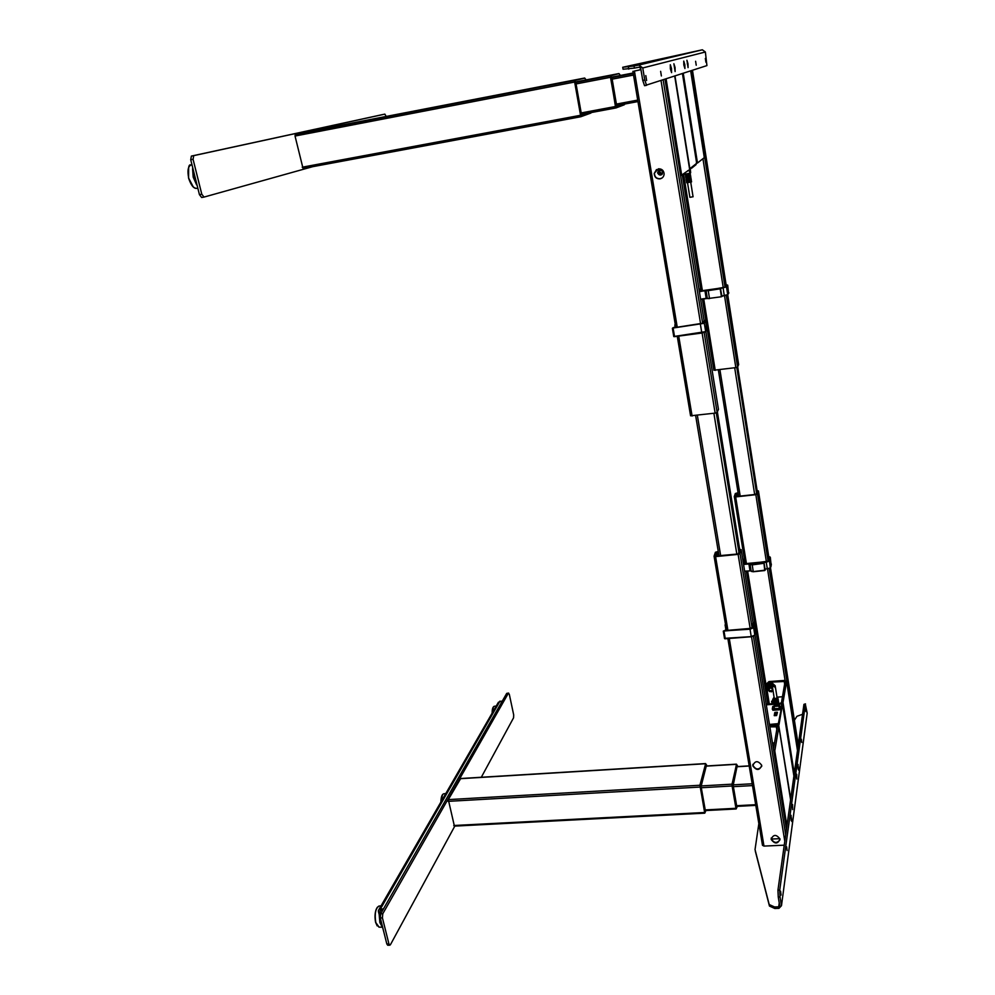 <?xml version="1.0" encoding="UTF-8"?>
<svg xmlns="http://www.w3.org/2000/svg" width="995" height="995" viewBox="0 0 995 995"><rect width="100%" height="100%" fill="white"/><g stroke="black" fill="none" stroke-linecap="round" stroke-linejoin="round"><path stroke-width="1.49" d="M689.199 169.896L689.921 173.279L690.667 172.682L690.294 169.262M690.356 174.274L688.217 174.909L688.217 175.68L690.505 175.195L688.826 174.784M690.828 177.234L688.689 177.881L688.689 178.64L690.978 178.155L689.299 177.744M691.301 180.182L689.062 180.978L689.311 181.687L691.401 181.028M685.256 174.137L685.431 175.182L687.047 175.244L687.047 176.003L685.567 176.04L685.903 178.142L687.52 178.204L687.52 178.963L686.04 179L686.376 181.09L687.993 181.152L686.637 182.719L691.562 181.811M686.301 179.697L686.463 180.381L691.052 179.548M691.202 179.56L691.065 178.702M685.829 176.737L685.99 177.433L690.58 176.588L690.418 175.904L685.667 176.724L685.804 177.57L690.592 176.625M690.729 176.612L690.592 175.754M685.978 173.963L688.826 173.478L685.965 174.013M688.266 179.473L690.891 178.864L691.065 179.585L686.276 180.53L686.14 179.672L688.266 179.473M685.567 176.04L687.097 175.593M686.513 181.948L688.043 181.488M684.473 174.2L684.212 173.466M690.567 172.757L689.871 173.341L689.274 170.468M687.732 170.692L689.236 170.506L687.595 170.792M689.933 181.09L689.286 181.625C691.799 181.053 692.01 180.879 689.933 181.09M693.067 196.749L689.883 197.333L687.545 182.806M691.537 181.898L686.687 182.794M690.518 178.988L686.339 179.697M687.458 178.117L685.953 178.217M687.57 178.491C685.617 178.976 685.617 179.112 687.533 178.889L687.62 178.826M686.985 175.157L685.48 175.257M684.249 173.428L684.473 174.225M691.276 180.269L689.261 180.816M680.617 175.792L690.542 168.976M691.637 168.205L696.065 164.61M689.659 169.772L689.597 169.138M689.373 167.707L689.635 169.088L696.214 163.914L696.512 162.284L682.446 73.593M689.983 168.603L696.537 163.441M674.996 76.03L689.672 167.633M580.981 116.602L574.575 80.545L584.724 78.107L574.364 80.495L580.806 116.738L590.881 113.069L580.993 116.602L581.528 114.773L580.993 116.602L590.943 113.02M313.263 130.556L584.625 78.033L313.263 130.556L295.254 134.487L295.03 136.041L303.052 168.478L580.794 116.738M584.799 78.132L574.463 80.57L580.869 116.626M581.528 114.773L580.359 115.047L581.528 114.773L575.719 81.963L585.931 79.936L584.824 78.157M575.719 81.963L574.463 80.57L574.525 82.336L575.719 82.087M620.159 75.135L619.014 73.642L610.681 75.757L618.915 73.568L610.47 75.707L615.457 106.515L615.98 107.933L624.288 104.786L616.166 107.796L616.726 105.943L616.166 107.796L624.81 104.027L616.166 107.796L610.557 75.782L615.457 106.229L616.726 105.943L611.825 77.175L620.221 75.483M618.915 73.568L576.739 81.714L618.915 73.568M615.98 107.933L581.453 114.375L615.98 107.933M611.813 77.311L610.544 77.573L615.582 106.216L616.726 105.943M620.121 75.023L619.101 73.68M781.734 704.025L781.274 706.549L779.893 706.997L779.359 703.888L779.508 709.497M780.204 708.179L780.242 709.46M780.068 708.179L779.893 706.997L781.274 706.549L781.448 707.594L781.274 706.549M778.301 703.241L777.282 702.98M778.662 703.44L776.859 704.41L778.712 702.943M777.829 700.828L776.908 700.604M778.289 701.065L776.473 702.035L778.339 700.567M777.369 699.149L776.088 699.647L777.953 698.192M777.095 697.694L775.553 698.602L774.222 698.067L772.331 686.301M777.543 697.271L777.903 697.831L775.491 699L773.65 697.806M778.177 700.617L775.889 701.5L773.762 700.231L775.777 700.803L778.065 699.92L778.177 700.617L773.923 700.866L773.376 703.627M776.162 703.191L778.488 702.346L776.274 703.875L774.147 702.607L776.162 703.191M775.167 702.209L774.035 701.861L774.297 703.552L775.963 704.982L774.408 704.236L774.57 705.206L776.622 706.04L778.986 704.609M776.772 701.873L778.102 702.047M778.637 702.445L778.525 701.761M777.083 701.189L775.316 701.438M778.264 700.07L778.152 699.373M774.135 708.552L774.508 704.012M775.503 702.109L774.284 701.749M774.035 701.861L775.553 702.383M773.438 698.179L774.968 700.306M775.204 700.219L773.65 699.485L773.923 701.176L775.391 702.01M774.01 706.4L778.923 706.015L778.874 703.863L781.262 703.639L778.749 703.241L778.488 701.525M778.973 704.535L776.622 706.114L774.558 705.144M774.06 706.139L772.779 706.438L772.282 709.149L779.284 708.502L774.085 708.602M776.187 699.56L777.791 698.826M773.637 686.649L775.204 685.903L772.307 686.14L773.637 686.649M774.122 697.445C773.015 698.353 773.476 698.851 775.491 698.925C777.891 698.415 778.401 697.793 776.983 697.06M775.117 699.696L774.222 700.144M775.54 702.296L774.794 701.935M775.018 701.4L775.839 700.803M775.54 700.816L774.67 701.164M774.52 704.012L775.926 704.758M775.913 704.671L775.167 704.298M775.316 703.851L776.212 703.179M775.889 703.204L774.782 703.714M778.923 706.089L774.06 706.425L774.147 708.801L779.272 708.44L778.923 706.089M772.717 709.398L772.854 710.256L779.359 709.796L779.222 708.938L772.717 709.398M781.946 704.634L781.361 703.055L782.095 704.336M775.093 703.502L774.471 703.552M774.297 703.564L766.187 704.137M766.274 704.709L774.446 704.124M778.637 726.139L777.754 724.024L778.264 725.081L769.595 725.181M780.739 709.833L779.458 709.497L780.727 709.758L780.888 710.803L778.351 723.614L769.483 724.459L778.351 723.614L778.438 724.957M778.264 725.081L778.401 725.977M778.6 724.459L778.351 723.614M774.632 715.691L774.794 712.482L774.234 715.592L776.597 715.554L777.431 712.296L774.794 712.482L774.993 713.664L774.794 712.482M774.247 715.629L776.597 715.554M777.306 712.967L777.182 712.196L777.306 712.967M781.722 703.95L779.359 703.888L781.722 703.95M766.299 704.821L774.408 704.249L766.299 704.821M793.91 776.063L782.63 705.007L782.008 704.273L778.563 724.435L790.714 798.898M782.431 704.584L778.986 724.746M777.257 713.253L775.279 714.099L775.005 715.654M780.267 708.539L781.286 708.465M705.853 810.552L704.883 812.99L704.584 812.243L699.97 785.204L705.691 763.725L699.908 785.254L704.846 812.99L699.97 785.204L705.567 763.899L706.525 765.031L705.567 763.899L700.082 785.204L701.065 786.51L706.525 765.031M460.598 778.675L448.31 799.607L454.367 825.962M706.413 764.682L706.711 765.963M700.119 787.232L701.065 786.51L700.119 787.232L700.082 785.204L701.065 786.361M705.791 810.564L704.883 812.99L704.472 812.256L705.517 811.51L701.065 786.51M736.71 764.633L732.009 784.172L736.238 808.798M736.574 764.334L732.183 784.122L736.437 764.496L737.581 766.56L736.437 764.496L737.394 765.429M736.536 764.309L732.071 784.122L736.163 808.798L737.146 806.36L736.275 808.798L736.001 808.052L732.183 784.122L733.166 785.428L737.307 765.317M736.947 807.355L735.902 808.052L732.133 786.162L733.166 785.428L732.133 786.162L732.071 784.122L733.166 785.291M738.626 364.593L737.593 367.031L735.827 367.615L713.863 370.227L702.37 299.109L713.863 370.227M721.91 295.988L727.706 294.644L738.651 364.68L727.681 294.794M659.996 178.876C656.302 178.951 654.387 177.098 654.225 173.317L658.329 168.827C661.812 168.702 663.752 170.419 664.138 173.976C663.889 176.625 662.508 178.254 659.996 178.876M662.16 177.918L660.182 178.727C656.501 178.801 654.586 176.948 654.424 173.18L656.501 169.548M634.138 71.105L636.203 70.695M657.583 172.943C659.859 176.04 661.575 175.742 662.732 172.06C660.456 168.951 658.74 169.25 657.583 172.943M636.924 70.558L640.954 69.625M634.648 71.006L640.942 69.613M661.75 174.623C659.809 175.456 658.479 174.846 657.77 172.807L658.789 170.207M675.754 327.367L632.895 71.329L675.767 327.367M718.44 409.343L717.134 412.428L715.131 413.124L690.567 415.798L677.296 336.509L690.567 415.798M718.465 409.467L705.841 331.546L718.465 409.467M752.805 765.851C756.536 770.777 759.508 770.64 761.735 765.429L761.722 765.317C758.016 760.391 755.043 760.516 752.792 765.677L752.805 765.851M752.892 764.309L752.916 765.304C755.665 769.807 758.613 770.13 761.747 766.262M771.162 839.407C774.856 844.245 777.804 844.133 779.981 839.071L779.968 839.009C776.299 834.171 773.351 834.27 771.15 839.295L771.162 839.407M780.018 839.743C776.958 843.573 774.035 843.262 771.249 838.822L771.212 838.039M779.893 838.661L771.299 839.059M718.328 551.802L717.171 551.914L717.855 555.994M717.171 551.914L716.537 552.175L717.184 556.056M716.537 552.175L715.231 556.118M715.231 556.056L738.24 553.954L739.72 549.675M718.253 551.417L715.393 552.287L714.074 556.18L715.592 556.615L738.116 554.377L740.031 553.581L741.175 549.7L739.658 549.265M762.481 845.302L727.892 638.74L762.481 845.302L763.973 846.086L784.247 845.178M738.141 493.035L736.362 493.396L736.86 496.468M736.362 493.396L735.778 496.58L755.926 494.366L757.17 490.945M738.091 492.736L735.342 493.508L734.285 496.604L735.666 496.915L755.839 494.689L757.531 494.03L758.439 490.933L757.12 490.622M736.922 493.172L737.444 496.405M728.328 481.99C727.992 480.747 727.905 480.995 728.054 482.749C728.39 484.005 728.477 483.757 728.328 481.99L728.328 483.607L728.328 481.99M747.233 429.753L747.257 431.158L747.233 429.753M675.058 67.498L673.876 63.755L675.12 71.565L675.058 67.498M671.513 68.531L670.319 64.725L670.369 68.854L671.575 72.647L671.513 68.531M687.993 63.767L686.923 60.222L688.067 67.585L687.993 63.767M684.846 64.675L683.752 61.081L683.826 64.961L684.921 68.555L684.846 64.675M705.915 62.237L705.331 58.456L705.915 62.237M696.226 65.222L695.604 61.267L696.226 65.222M661.376 75.956L660.63 71.329L661.376 75.956M646.613 80.508L645.805 75.595L646.613 80.508M644.748 79.973L646.563 85.321L644.549 85.694L642.733 80.359L644.748 79.973L642.758 67.959L638.802 65.073L634.039 65.993L634.4 68.108L623.057 69.227L622.721 67.274L634.039 65.993M622.721 67.274L702.358 49.8L705.368 51.989L706.923 65.595L644.549 85.694M634.4 68.108L639.151 67.187L640.743 68.344L642.733 80.359M796.784 779.035L796.709 774.197L796.784 779.035M798.127 769.147L798.04 764.409L798.127 769.147M791.162 820.539L791.1 815.328L791.162 820.539M792.642 809.582L792.58 804.47L792.642 809.582M780.59 891.159L781.05 895.09L780.59 891.159M786.647 846.832L787.095 850.563L786.647 846.832M801.361 739.21L801.759 742.469L801.361 739.21M805.564 708.477L805.95 711.599L805.564 708.477M758.849 823.649L755.031 849.568L769.197 904.53L774.545 906.955L774.794 908.485L778.948 908.348L781.473 905.711L807.057 714.149M778.252 897.017L777.941 890.214L779.719 890.152L805.341 704.261L807.181 713.116L781.473 905.686L780.03 896.955L778.252 897.017L779.707 905.748L778.699 906.818L774.545 906.955M805.341 704.261L803.935 704.361L805.49 703.863M802.542 714.286L796.933 716.288L794.396 720.268M774.794 908.485L769.458 906.059L769.197 904.53M755.28 851.023L769.458 906.059M779.719 890.152L780.03 896.955M803.935 704.361L777.941 890.214M196.276 183.528L193.639 177.048L192.918 170.07M198.59 191.264L191.314 162.148M386.184 116.44L384.866 114.126L193.726 155.643L193.067 159.287L201.786 194.199L204 197.085L312.679 166.687M383.087 114.475L191.376 156.091L190.717 159.735L199.435 194.634L201.662 197.507L203.938 197.085M382.08 926.283L380.202 922.328L379.555 916.208M380.575 913.995L379.953 911.532L380.749 910.512L382.602 910.45M502.413 700.89L498.408 702.259L378.834 909.716M383.871 932.166L378.398 911.582L378.411 910.437L380.388 909.044L383.461 908.932M481.306 777.269L513.569 717.805L513.694 714.895L509.303 694.274L508.346 693.266L382.764 913.771L382.428 917.9L388.933 943.919L389.841 945.188L390.463 944.653L454.802 826.111M508.607 693.055L506.704 693.403L380.65 913.845L380.326 917.975L386.831 943.981L387.739 945.25L389.841 945.188M704.311 157.62L690.679 70.906L704.311 157.62L697.483 163.006L683.266 73.319M696.587 163.304L697.483 163.006M658.964 170.108C657.459 172.744 658.168 174.299 661.115 174.772L661.911 174.486C659.175 174.274 658.192 172.819 659.001 170.095M640.855 69.053L639.437 69.911M769.744 726.126L776.411 725.678L778.886 726.723L774.782 750.852L773.911 751.797L774.782 750.852L786.933 825.949M769.869 726.847L777.269 726.835L773.451 749.011M778.886 726.723L790.59 799.806L778.886 726.723M773.762 750.914L774.782 750.852L773.762 750.914M774.496 742.942L772.493 743.066M766.386 684.013L768.973 681.587L768.849 682.247L784.159 681.09L784.271 680.443L786.61 681.326L783.003 702.495L781.361 703.055M784.271 680.443L785.092 681.451L768.849 682.247L768.973 681.587L784.271 680.443L786.61 681.339L785.092 681.451L781.448 702.594L780.503 703.117M785.092 681.451L786.61 681.339L797.48 750.529L786.61 681.326M768.849 682.247L766.262 685.082L766.61 687.209M766.747 688.067L769.297 703.925M771.996 703.602L771.61 701.214L772.381 701.525M782.456 696.749L777.244 697.134M774.11 697.395L772.816 699.224L771.983 703.726M677.533 336.235L703.813 332.392M706.562 329.171L706.711 330.116M705.679 331.683L701.873 333.026L674.498 336.658M707.134 329.308L706.487 328.773M705.43 331.957L707.184 329.084L705.816 320.713L704.025 320.303M673.963 336.472L705.679 331.621L704.323 323.3L672.993 328.039M705.791 320.676L704.323 323.3L705.505 320.577M704.062 320.552L703.005 323.126L700.555 323.897L676.961 327.28L675.568 326.758L672.757 327.902L703.987 323.039M721.412 296.759L707.644 298.587M727.718 285.179L728.377 292.418M699.298 291.087L723.203 287.704L725.355 287.07L726.238 285.055M720.43 288.774L708.34 290.627C706.375 290.739 706.5 290.54 708.701 290.03L726.238 286.97L719.373 288.749M726.238 286.97L727.693 285.142L726.537 287.207L727.706 294.644L728.862 292.816M720.206 288.886L721.4 296.659L720.703 289.085M727.432 285.03L726.126 284.844M723.104 287.878L724.285 295.639M707.146 290.702L708.353 290.615M727.693 285.142L728.564 293.55L727.482 294.943L721.947 296.212M702.346 298.886L707.059 298.264M721.922 296.062L726.325 295.216M728.439 292.779L728.539 293.438M708.179 298.599L709.522 298.599M707.308 298.463L700.629 299.371M700.604 299.147L707.308 298.313M706.151 291.075L707.321 298.388L709.485 298.475L708.278 290.714M764.981 570.322L764.011 563.319L764.695 570.558L753.265 571.59L765.205 570.16L764.135 563.444M750.093 564.526L751.125 570.981L753.265 571.59L752.17 564.551L763.563 563.344L752.195 564.886L748.899 563.954L743.563 564.463M768.787 556.914L768.327 560.77L766.324 561.615L746.188 563.58L744.845 562.585L743.402 563.468M743.514 564.14L748.887 563.618L752.17 564.551M763.563 563.344L752.208 564.364C750.292 564.202 750.379 563.842 752.469 563.269L769.471 560.993L766.262 562.25L751.076 564.19M769.172 560.77L770.03 557.138L768.725 556.516M770.03 557.138L769.471 560.993L770.329 567.946M744.509 559.886L743.949 559.103M769.919 556.877L770.826 563.493M765.043 569.19L770.279 567.996M766.262 562.25L767.319 568.966L770.516 567.697L771.374 564.09M770.901 563.916L771.1 565.21M743.402 563.431L744.845 562.585M752.979 622.584L752.369 627.435L750.106 628.43L727.681 630.357L726.275 630.233L726.089 629.3M724.696 638.342L751.237 636.613L754.832 635.108L753.638 627.696L750.031 629.201L723.539 630.917M755.901 630.594L755.18 629.773M754.658 635.37L755.901 630.507L754.707 623.094L752.904 622.074M755.255 630.245L755.553 632.099M754.533 635.494L751.312 636.763L724.857 638.79M754.173 622.497L754.446 625.258L753.314 627.447L754.384 622.92M725.902 629.648L724.037 631.041L750.019 628.828L753.314 627.447M670.829 67.399L671.028 69.998L670.829 67.399M671.525 72.386L670.344 64.998L671.525 72.386M687.296 63.954L687.383 62.697L687.669 63.854M686.948 60.471L688.018 67.337L686.948 60.471M659.561 171.861L661.998 173.491C659.673 173.093 659.138 171.874 660.381 169.834L659.561 171.861M659.697 169.859L659.1 171.961L662.396 173.889M798.425 768.799L798.226 766.424L798.425 768.799M797.915 764.993L798.736 770.242L797.915 764.993M791.299 819.432L791.187 818.151L791.585 819.407M791.833 821.547L790.938 816.012L791.833 821.547M791.187 818.151L791.274 817.504L791.473 818.139M768.762 688.863C769.757 686.848 771.063 686.749 772.692 688.552M770.478 687.906C772.779 688.751 772.941 689.759 770.963 690.928C768.662 690.082 768.501 689.075 770.478 687.906M771.038 691.09C773.401 689.684 773.214 688.478 770.453 687.458C768.09 688.851 768.289 690.07 771.038 691.09M767.468 686.5L770.516 683.864L774.135 685.381M775.242 685.816L772.792 683.602M775.466 687.533L775.217 686.003M767.953 690.219L771.461 691.861M770.516 683.864L767.319 687.234L770.304 685.269L772.344 686.339L768.774 686.463L767.555 689.149L767.319 687.234M767.866 690.654L767.555 689.149L769.595 691.6L773.115 691.177M772.767 683.602L768.911 683.577L766.809 686.699M773.513 685.431L770.516 684.15L770.304 685.269M771.647 690.953L772.928 689.983M772.53 687.557L771.685 686.985C768.687 686.824 767.891 687.98 769.297 690.455M706.736 765.963L706.562 765.08M706.574 765.031L705.629 763.762M584.724 78.107L585.831 79.476M580.359 115.047L580.993 116.602M619.014 73.642L610.557 75.782L611.825 77.175M624.362 104.724L624.823 104.027M615.582 106.216L616.166 107.796L615.582 106.216M781.398 707.855L780.615 708.141L780.428 706.96L780.615 708.141M776.859 713.415L775.267 713.527L775.08 712.345L777.182 712.196M612.908 76.901L633.168 72.996L612.908 76.901M611.875 77.622L633.255 73.506M612.136 79.165L633.516 75.06M616.403 104.089L637.708 100.097M616.664 105.557L637.957 101.565L616.664 105.557M574.314 82.1L295.03 136.041M574.364 80.495L295.254 134.487M580.247 115.345L302.206 167.21M584.749 113.766L581.577 114.885M610.47 75.707L575.769 82.411M615.457 106.515L581.204 112.92M610.445 77.311L576.043 83.941M619.723 104.985L616.763 106.067M774.433 704.336L774.06 706.363M733.377 786.659L752.481 785.59M736.648 805.701L755.678 804.694M737.158 766.747L749.21 766.013M733.253 784.844L752.183 783.774M704.485 812.505L453.77 825.514M699.945 787.07L448.198 801.348M699.908 785.254L448.31 799.607M705.467 763.737L460.2 778.699M735.902 808.301L705.231 809.918M732.071 785.988L701.288 787.729M732.009 784.172L701.176 785.926M736.325 764.322L706.251 766.138M736.922 807.318L733.166 785.428M701.052 290.95L682.309 174.958L701.052 290.95M715.243 370.376L703.714 298.91M702.408 290.814L683.553 173.976M735.827 367.615L724.534 295.826M723.253 287.704L702.943 158.702M737.593 367.031L726.338 295.44M725.057 287.257L691.052 70.782M726.25 285.627L692.483 70.309L726.25 285.627M692.097 416.034L678.764 336.31M677.247 327.231L634.424 71.055M715.131 413.124L702.097 333.002M700.617 323.885L661.028 80.595M717.134 412.428L704.161 332.541M702.669 323.35L663.155 79.898M704.174 321.248L664.996 79.301L704.174 321.236M753.203 623.952L741.175 549.7L753.203 623.964M754.969 634.847L786.46 829.32L754.969 634.847M740.031 553.581L752.083 627.808M753.451 636.265L785.689 834.855M738.116 554.377L750.168 628.43M751.524 636.75L784.794 841.26M715.592 556.615L727.917 630.332M729.298 638.616L763.973 846.086M714.111 556.367L726.474 630.245L714.099 556.354M755.839 494.689L766.361 561.603M767.543 569.09L785.067 680.431M735.666 496.915L746.424 563.556M747.631 571.03L769.073 703.938M734.31 496.729L745.106 563.543L734.31 496.729M746.337 571.155L767.817 704.025L746.337 571.155M758.439 490.945L768.973 558.096L758.439 490.933M770.503 567.822L798.264 744.907L770.503 567.822M757.531 494.03L768.065 561.08M769.259 568.68L797.642 749.359M717.37 411.893L739.845 550.434L717.37 411.893M716.288 412.888L739.061 553.083M713.888 413.286L736.835 554.103M697.358 415.375L720.666 555.707M695.654 415.587L719.012 555.882L695.642 415.587M737.681 366.819L757.27 491.542L737.681 366.819M736.797 367.416L756.648 493.657M734.696 367.764L754.67 494.503M719.92 369.754L740.193 496.095M718.365 369.966L738.663 496.269L718.353 369.966M638.802 65.073L702.358 49.8M642.758 67.959L705.368 51.989M628.778 69.153L628.417 67.038M779.234 902.888L778.699 906.818M197.47 188.279L196.637 188.378C193.353 188.217 190.717 184.747 188.702 177.981C187.234 170.767 188.018 166.426 191.052 164.971L191.6 164.822M196.612 184.859L193.192 177.135L192.57 168.702M193.266 186.898L188.577 178.005L188.64 167.558M201.786 194.199L199.435 194.634M193.067 159.287L190.717 159.735M193.726 155.643L191.376 156.091M381.67 924.666L381.346 925.3M382.316 927.24L379.058 927.141L375.774 922.489C374.468 913.721 375.575 908.236 379.07 906.047L381.06 905.848M382.242 926.967L379.841 922.502L379.219 914.865M381.52 924.069L381.135 924.915M377.192 925.91L375.65 922.464M378.971 906.059C375.538 907.975 374.418 913.422 375.6 922.39C374.456 916.159 374.991 911.171 377.217 907.39M492.139 713.129L493.371 706.985M492.264 712.905C492.338 708.925 493.01 706.724 494.266 706.288L496.231 706.027M380.388 909.044L500 701.077M388.933 943.919L386.831 943.981M382.428 917.9L380.326 917.975M382.764 913.771L380.65 913.845M508.346 693.266L506.704 693.403M440.885 802.045L442.514 794.731M441.021 801.821C441.183 796.995 442.103 794.321 443.782 793.786L445.785 793.55M681.712 175.431L666.103 78.928M689.61 169.212L674.709 76.117L689.61 169.2M776.287 726.412L776.796 729.609M783.003 702.495L794.259 773.501M784.159 681.09L784.632 684.112M674.548 336.658L673.155 328.375M701.786 332.803L700.43 324.469M675.207 326.907L674.871 324.93M706.127 290.963L704.97 290.901L706.164 298.326M708.701 290.03L707.333 290.702M700.057 289.122L700.318 290.702L700.007 289.072M699.348 291.423L706.363 290.652M719.174 288.786L708.739 290.565M704.957 290.59L699.398 291.734M744.646 571.142L751.101 570.831L744.67 571.292L750.031 570.794L748.899 563.954M751.125 570.981L750.056 564.302M743.775 559.426L744.335 562.859L743.713 559.302M752.481 563.605L752.593 564.327M764.682 570.545L753.327 571.739L751.15 571.205M753.302 571.739L751.499 571.453M750.043 570.782L751.113 570.906M725.293 638.802L724.049 631.427M751.237 636.613L750.031 629.201M725.666 625.42L725.865 629.288M774.695 685.443L772.705 683.876C767.779 683.329 766.088 685.219 767.618 689.523M691.575 181.874L691.45 181.102M691.314 180.244L690.978 178.155M690.841 177.297L690.505 175.195M690.368 174.336L690.169 173.118M693.067 196.799L690.729 182.222M580.806 116.738L303.052 168.478M777.903 697.831L778.003 698.453M778.115 699.149L778.376 700.841M778.874 703.9L779.023 704.87M775.204 685.903L777.107 697.843M736.76 806.385L755.79 805.378M737.195 766.585L749.185 765.864M704.734 813.164L454.168 826.136M705.567 763.575L460.387 778.538M736.138 808.972L705.356 810.577M736.412 764.16L706.288 765.988M196.463 188.403C193.552 188.528 190.916 185.058 188.54 178.005C187.931 168.192 188.714 163.864 190.891 165.008M201.662 197.507L204 197.085M378.958 927.141L375.612 922.427M492.127 713.141C492.127 709.186 492.823 706.898 494.229 706.301M440.872 802.069C441.046 797.082 441.991 794.321 443.708 793.799M705.816 320.713L706.724 330.24L705.666 331.758M673.777 336.596L672.384 328.313M675.157 326.92L674.821 324.867M720.479 288.774L721.984 296.485M706.151 291.062L707.321 298.388M770.516 567.747L771.187 565.732L770.317 557.299M724.534 638.529L723.29 631.166M754.707 623.094L755.64 632.646L754.844 635.158M727.656 630.332L726.201 629.984M725.828 629.313L725.081 624.872M767.655 689.746C765.777 685.107 767.493 683.043 772.804 683.553L775.578 688.279"/></g></svg>
